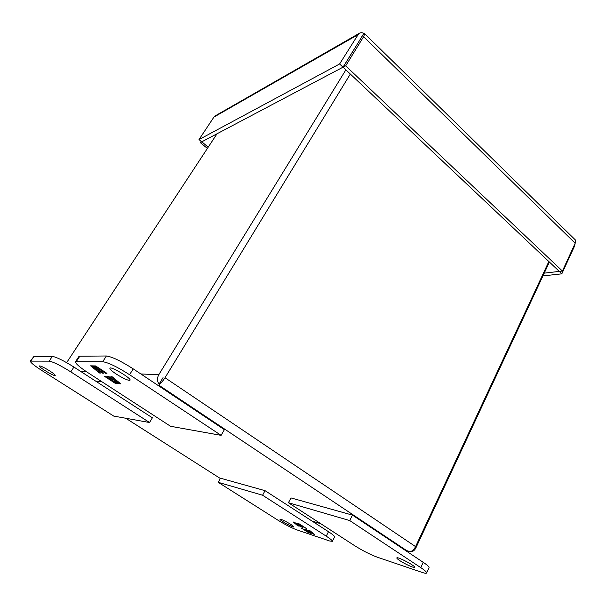 <?xml version="1.0" encoding="UTF-8"?>
<svg xmlns="http://www.w3.org/2000/svg" width="606" height="606" viewBox="0 0 606 606"><rect width="100%" height="100%" fill="white"/><g stroke="black" fill="none" stroke-linecap="round" stroke-linejoin="round"><path stroke-width="0.91" d="M75.492 361.737L78.901 356.51L79.818 356.192L106.391 355.987C112.042 356.745 120.988 361.04 133.229 368.872L224.371 429.669L221.114 435.358L170.581 426.291L87.953 372.698C79.462 367.077 75.303 363.426 75.492 361.737L102.717 361.721C108.33 362.555 117.284 366.888 129.57 374.713L221.114 435.358M116.269 374.069C111.845 371.092 109.709 369.137 109.875 368.198C110.61 365.903 131.85 378.583 130.04 380.235C128.199 380.704 123.609 378.652 116.269 374.069M106.974 373.364L95.65 365.941L93.544 365.888L96.824 368.569L92.688 365.873L90.605 365.819L99.422 373.001L100.664 373.061L95.112 369.44L96.983 369.508L102.566 373.152L103.74 373.213L98.142 369.546L100.051 369.622L105.679 373.304L106.974 373.364M104.497 376.318L115.398 383.431L117.587 383.598L114.481 381.053L118.488 383.674L120.738 383.848L112.155 376.758L110.837 376.682L116.397 380.318L114.413 380.182L108.875 376.568L107.679 376.5L113.193 380.106L111.246 379.97L105.755 376.387L104.497 376.318M106.035 372.743L105.679 373.304M100.407 369.062L100.051 369.622M100.081 368.849L98.626 368.796L98.142 369.546M102.884 372.645L102.566 373.152M98.301 369.304L97.46 368.759L96.983 369.508M97.46 368.759L95.589 368.69L95.112 369.44M99.763 372.47L99.422 373.001M95.566 368.728L92.051 365.857M94.998 365.926L97.301 367.819L96.824 368.569M116.541 382.742L115.867 382.697L115.398 383.431M115.867 382.697L111.746 380.007M113.511 379.598L113.193 380.106M119.693 382.984L118.958 382.924L118.488 383.674M118.958 382.924L114.951 380.303L114.481 381.053M343.011 67.19L339.61 63.971L198.995 139.569L201.753 141.842L343.011 67.19L361.252 37.739M544.233 273.147L559.3 271.397L343.094 67.213L363.948 33.345L364.691 33.754L363.608 36.708L345.685 65.842L343.094 67.213M201.821 141.804L208.206 147.197M360.888 38.163L363.873 33.322C361.971 32.436 360.259 32.542 358.737 33.633L339.61 63.971M215.736 115.572L213.918 117.094L198.995 139.569M559.293 271.397L562.413 271.049L345.685 65.842M574.655 239.249L575.427 240.006L575.185 243.241L562.413 271.049M542.946 275.904L561.815 273.829L559.285 271.435M575.155 243.309L574.526 246.15L561.815 273.829M201.768 141.887L200.344 142.637L207.388 148.44M201.184 141.38L200.344 142.637M218.183 482.308L220.486 478.202L265.049 490.671L328.505 531.712C332.732 534.477 334.754 536.219 334.588 536.939L332.376 541.34L329.497 540.953L296.584 529.773C291.259 527.765 284.926 524.501 277.586 519.971L218.183 482.308L262.587 495.223L326.248 536.166C330.49 538.923 332.535 540.65 332.376 541.34M265.049 490.671L262.587 495.223M290.835 524.379L293.933 526.925C293.736 528.068 279.214 520.046 280.04 519.259C281.57 519.274 285.168 520.978 290.835 524.379M301.03 527.856L308.302 532.5L310.901 533.378L309.31 532.03L314.643 534.636L310.28 530.932L308.696 530.409L312.378 532.765L310.007 531.97L306.333 529.621L304.886 529.144L308.552 531.485L306.212 530.697L301.03 527.856M306.856 528.75L299.394 523.97L296.796 523.122L298.455 524.516L293.145 521.933L297.652 525.697L299.175 526.205L295.493 523.849L302.932 527.447L299.235 525.084L301.568 525.849L306.856 528.75M309.537 532.227L308.605 531.909L308.302 532.5M308.605 531.909L307.25 531.045M313.279 533.485L312.287 533.151L311.984 533.742M312.287 533.151L310.916 532.273M309.507 531.651L309.31 532.03M300.887 524.925L299.538 524.485L299.235 525.084M299.364 524.819L298.569 524.311M298 524.228L297.796 524.607M297.213 523.72L295.804 523.258L295.493 523.849M295.789 523.289L294.811 522.47M298.463 523.667L298.455 524.516M49.169 361.146L30.345 361.115C30.33 362.426 34.141 365.539 41.776 370.463L113.754 416.095L149.538 422.518L70.781 371.864C60.403 365.403 53.199 361.827 49.169 361.146L52.321 356.396L33.838 356.54L30.345 361.115M49.594 370.842C53.396 373.311 55.275 374.856 55.229 375.478C54.82 376.871 38.254 366.925 39.367 365.948C40.557 365.766 43.965 367.395 49.594 370.842M149.538 422.518L152.394 417.799L73.924 367.054C63.585 360.578 56.381 357.025 52.321 356.396M377.19 557.156L421.927 572.352C424.753 573.306 426.321 573.518 426.639 572.988C426.859 572.185 424.897 570.397 420.753 567.617L349.73 520.562L288.433 502.738L354.419 545.536C362.615 550.68 370.205 554.551 377.19 557.156M399.839 560.656C397.718 559.24 396.703 558.331 396.809 557.914C397.013 556.172 415.739 566.019 414.595 567.277C414.436 568.36 404.952 564.088 399.839 560.656M426.639 572.988L429.04 567.739C429.283 566.905 427.336 565.095 423.2 562.307L352.45 515.115L290.978 497.92L288.433 502.738M349.73 520.562L352.45 515.115M350.329 74.046L165.021 377.735C163.029 380.886 161.044 383.022 159.067 384.159L162.878 377.924M549.407 262.065L415.89 547.885C414.724 550.218 413.087 551.528 410.989 551.816L406.724 550.642L409.929 551.778C412.231 551.21 414.118 549.49 415.58 546.62L548.854 261.542M158.666 385.848L159.999 385.946L159.067 384.159M404.816 550.043L406.724 550.642L159.999 385.946L159.052 384.159C157.098 381.129 156.999 377.992 158.772 374.75L345.882 69.841M66.645 362.646L217.024 133.774M163.044 377.629L159.052 384.159M129.57 374.713L133.229 368.872M106.391 355.987L102.717 361.721M79.818 356.192L76.394 361.434M213.918 117.094L357.57 34.936M363.608 36.708L575.185 243.241M328.505 531.712L326.248 536.166M30.868 360.949L33.838 356.54M70.781 371.864L73.924 367.054M423.2 562.307L420.753 567.617M220.334 478.482L125.798 418.261M320.892 523.789L311.923 520.986M95.687 381.129L101.634 381.575M415.58 546.62L165.021 377.735M158.772 374.75L140.834 373.947M86.15 371.508L80.424 371.251M358.737 33.633L214.888 116.057M575.427 240.006L364.691 33.754"/></g></svg>
